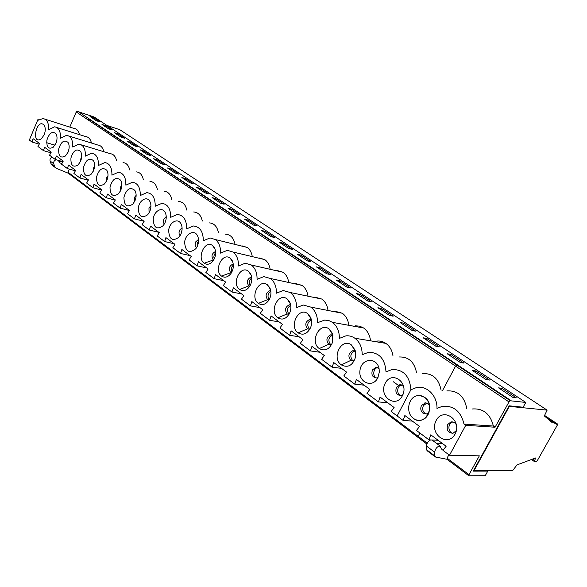 <?xml version="1.0" encoding="UTF-8"?>
<svg xmlns="http://www.w3.org/2000/svg" width="587" height="587" viewBox="0 0 587 587"><rect width="100%" height="100%" fill="white"/><g stroke="black" fill="none" stroke-linecap="round" stroke-linejoin="round"><path stroke-width="0.88" d="M429.457 405.125L427.732 403.438L425.553 402.836L421.481 405.492C420.189 408.552 420.71 411.135 423.029 413.226L426.397 414.004L429.016 412.412M413.483 418.421C415.794 420.087 418.296 420.666 420.989 420.153C424.049 419.456 426.426 417.577 428.128 414.51C430.997 407.657 429.838 401.934 424.665 397.34C436.655 405.221 424.717 427.541 413.483 418.421C405.309 412.932 408.156 396.878 417.504 395.667L421.202 395.755L424.658 397.34L420.116 395.572M438.071 440.25L429.016 439.876L430.77 434.82L446.135 446.259L442.95 450.332L449.495 455.241L465.733 425.318L464.001 424.078L493.373 426.037C490.248 413.798 483.16 408.119 472.131 408.992M481.678 383.612L482.991 382.519L456.877 365.063L455.578 366.119L442.62 390.406L455.578 366.119L508.98 401.912L510.301 400.774L511.387 400.892L78.482 111.757L76.596 111.134L94.243 117.048L525.769 402.44L523.127 407.217L509.134 405.815L473.21 471.134L487.782 471.104L485.222 475.727L468.852 475.778L468.998 474.685L479.344 455.85L449.495 455.241M418.538 420.321L420.996 420.153C430.286 418.773 432.876 402.587 424.658 397.34M501.951 388.308L516.296 397.817L512.95 397.436L498.576 387.882L501.951 388.308L501.225 389.643M475.786 370.969L489.514 380.068L486.109 379.606L472.352 370.463L475.786 370.969L475.081 372.283M450.728 354.365L463.877 363.082L460.413 362.539L447.235 353.785L450.728 354.365L450.046 355.649M426.698 338.442L439.311 346.8L435.796 346.183L423.161 337.796L426.698 338.442L426.037 339.704M453.113 422.002L452.834 422.053C447.654 422.853 447.602 432.223 452.79 433.323M426.881 403.049L423.359 405.661C421.936 409.543 422.889 412.331 426.213 414.04M401.787 384.933L401.662 384.955C396.9 385.476 396.225 394.237 400.848 395.609M91.447 143.052C90.53 139.06 88.6 136.903 85.673 136.588L56.873 127.533M103.811 151.732C102.857 147.572 100.839 145.327 97.758 145.004L68.965 136.081M116.564 160.691C115.566 156.347 113.445 154.014 110.209 153.684L81.439 144.901M129.72 169.944C128.678 165.402 126.454 162.966 123.05 162.643M143.301 179.49C142.223 174.743 139.882 172.204 136.287 171.881M157.331 189.366C156.201 184.391 153.743 181.743 149.949 181.42M171.83 199.565C170.648 194.356 168.058 191.589 164.052 191.267M186.82 210.124C185.587 204.658 182.85 201.767 178.609 201.451M202.324 221.057C201.04 215.312 198.149 212.289 193.659 211.98M218.379 232.379C217.036 226.34 213.984 223.17 209.214 222.869M234.998 244.111C233.597 237.75 230.368 234.433 225.305 234.147M252.234 256.277C251.5 252.271 249.798 249.321 247.149 247.413L241.961 245.836M270.108 268.905C269.352 264.722 267.577 261.619 264.774 259.608L259.205 257.942M288.65 282.024C287.887 277.644 286.023 274.393 283.066 272.265L277.071 270.504M307.911 295.657C307.133 291.071 305.181 287.652 302.056 285.399L295.591 283.543M327.935 309.841C327.142 305.035 325.088 301.432 321.779 299.047L314.801 297.088M348.751 324.604C347.952 319.555 345.802 315.769 342.287 313.238L334.737 311.169M370.426 339.983C369.619 334.685 367.352 330.694 363.632 328.001L359.692 326.167L355.436 325.822M393.004 356.023C392.189 350.454 389.812 346.242 385.85 343.373C383.106 341.517 380.141 340.746 376.957 341.076M416.535 372.752C414.371 361.996 408.64 356.735 399.329 356.977M441.101 390.238C438.812 378.74 432.648 373.185 422.611 373.567M341.553 368.379L332.139 367.198L333.709 362.539L346.557 372.107L343.791 375.937L354.783 384.184L356.397 379.429L369.81 389.423L366.956 393.312L378.432 401.926L380.09 397.076L394.112 407.517L391.147 411.465L397.12 415.941L410.907 389.731L397.12 415.941M379.033 368.445L375.797 367.359L372.444 369.949C371.065 374.777 372.459 377.448 376.634 377.969L378.013 377.478M377.823 377.859L379.349 371.997L379.085 368.68C376.825 356.698 361.409 358.195 359.992 370.28C358.063 382.284 372.437 388.638 377.823 377.859M377.764 367.609L377.712 367.616C373.156 368.02 372.231 376.502 376.597 377.977M508.966 406.123L509.34 406.38L474.039 470.547L512.737 470.488L517 464.911L535.498 457.992M448.879 454.778L447.059 458.131L447.133 459.291M443.801 449.246L441.387 449.077L440.243 446.171C437.528 446.105 435.635 448.101 434.578 452.173L434.784 455.945L426.639 449.752L426.404 445.981C426.727 443.368 428.128 441.351 430.601 439.942M446.868 390.891C457.706 390.333 464.339 396.21 466.76 408.515M427.109 450.706L426.639 449.752M447.023 459.291L435.547 457.024L434.784 455.945M487.782 471.104L487.005 470.525M403.643 323.166L400.07 322.461L412.191 330.51L415.75 331.185L403.643 323.166L403.005 324.406M89.136 119.278L511.387 400.892L525.769 402.44M381.506 308.491L377.896 307.735L389.533 315.461L393.129 316.195L381.506 308.491L380.882 309.716M360.227 294.395L356.588 293.581L367.778 301.014L371.402 301.799L360.227 294.395L359.626 295.599M339.763 280.828L336.102 279.97L346.866 287.116L350.512 287.953L339.763 280.828L339.176 282.017M320.062 267.775L316.386 266.88L326.739 273.755L330.415 274.635L320.062 267.775L319.489 268.941M301.087 255.206L297.396 254.266L307.368 260.892L311.059 261.809L301.087 255.206L300.529 256.35M282.802 243.084L279.096 242.108L288.709 248.499L292.414 249.453L282.802 243.084L282.259 244.207M265.163 231.395L261.442 230.383L270.717 236.546L274.43 237.537L265.163 231.395L264.627 232.503M248.132 220.11L244.412 219.076L253.364 225.019L257.084 226.039L248.132 220.11L247.619 221.204M185.573 178.653L193.394 183.834L189.667 182.711L181.853 177.523L185.573 178.653L185.103 179.681M200.438 188.5L208.517 193.857L204.79 192.756L196.711 187.392L200.438 188.5L199.954 189.55M171.191 169.115L178.756 174.134L175.036 172.996L167.471 167.97L171.191 169.115L170.729 170.135M157.257 159.884L164.587 164.742L160.867 163.59L153.545 158.725L157.257 159.884L156.81 160.889M143.756 150.94L150.859 155.643L147.154 154.476L140.051 149.758L143.756 150.94L143.316 151.93M130.666 142.267L137.556 146.831L133.858 145.642L126.975 141.071L130.666 142.267L130.241 143.243M117.972 133.851L124.657 138.283L120.966 137.087L114.289 132.647L117.972 133.851L117.554 134.819M105.66 125.691L112.139 129.991L108.463 128.78L101.984 124.481L105.66 125.691L105.249 126.645M93.7 117.767L99.995 121.942L96.327 120.717L90.046 116.542L93.7 117.767L93.296 118.706M231.689 209.214L240.332 214.937L236.612 213.895L227.969 208.15L231.689 209.214L231.19 210.293M215.803 198.685L224.153 204.217L220.433 203.146L212.076 197.599L215.803 198.685L215.312 199.741M38.859 119.931L37.884 119.623L29.357 140.036L37.884 119.623L38.595 120.13L42.99 118.552C47.004 119.264 48.882 122.984 48.633 129.712M37.884 119.623L29.35 140.036L32.05 142.054L33.085 138.679L39.586 143.514L37.95 146.486L43.467 150.632L44.524 147.198L51.23 152.187L49.55 155.195L55.259 159.473L56.33 155.988L63.242 161.139L61.532 164.177L67.417 168.594L68.51 165.057L75.642 170.369L73.889 173.451L79.964 178.008L81.079 174.42L88.446 179.908L86.649 183.027L92.922 187.73L94.059 184.083L101.676 189.755L99.834 192.918L106.313 197.775L107.48 194.077L115.345 199.94L113.46 203.139L120.159 208.165L121.348 204.401L129.485 210.469L127.548 213.705L134.482 218.907L135.692 215.084L144.116 221.358L142.127 224.645L149.303 230.031L150.543 226.142L159.268 232.643L157.221 235.967L164.654 241.543L165.916 237.596L174.955 244.324L172.857 247.699L180.569 253.481L181.853 249.46L191.23 256.438L189.073 259.858L197.063 265.86L198.377 261.765L208.106 269.007L205.883 272.478L214.182 278.7L215.524 274.533L225.628 282.053L223.339 285.568L231.953 292.033L233.333 287.799L243.825 295.606L241.47 299.172L250.422 305.886L251.838 301.571L262.741 309.694L260.312 313.311L269.631 320.297L271.077 315.901L282.428 324.354L279.926 328.023L289.618 335.294L291.101 330.811L302.921 339.616L300.339 343.336L310.435 350.916L311.961 346.345L324.281 355.517L321.61 359.295L332.139 367.198M44.186 134.783C45.632 130.923 45.617 127.753 44.15 125.266C36.592 116.901 30.685 146.185 41.435 138.73L44.186 134.783M45.162 119.242L73.947 128.414C76.736 128.729 78.577 130.806 79.465 134.628M53.725 163.751L54.679 166.495L51.025 163.722L50.071 160.985L53.725 163.751C53.395 161.814 54.209 160.471 56.169 159.73M61.884 163.553L59.918 162.915L58.216 160.31M51.025 163.722L51.994 165.13L56.425 168.374L68.305 173.231M52.096 157.103C50.394 157.976 49.719 159.268 50.071 160.985M55.648 167.904L54.679 166.495M58.634 160.926L62.714 162.085M77.308 111.376L76.244 111.97L76.596 111.134L69.809 127.093M48.626 129.727L54.584 126.814C58.759 127.533 60.732 131.341 60.49 138.246L66.544 135.333C70.895 136.052 72.957 139.955 72.737 147.029L78.878 144.123C83.413 144.85 85.577 148.841 85.379 156.105L91.601 153.2C96.327 153.926 98.601 158.013 98.433 165.468L104.743 162.57C109.674 163.296 112.066 167.493 111.919 175.153L118.31 172.255C123.468 172.982 125.978 177.281 125.86 185.154L132.332 182.271C137.725 182.99 140.374 187.407 140.286 195.508L146.831 192.631C152.473 193.343 155.269 197.878 155.217 206.22L161.829 203.359C167.735 204.063 170.685 208.715 170.678 217.322L177.347 214.475C183.548 215.158 186.666 219.942 186.703 228.82L193.424 225.988C199.932 226.655 203.227 231.572 203.315 240.743L210.073 237.933L215.282 239.525C218.966 242.38 220.727 246.907 220.558 253.114L227.345 250.333L232.944 252.014C236.774 254.971 238.608 259.623 238.461 265.962L245.256 263.211L251.287 264.986C255.272 268.054 257.194 272.83 257.062 279.317L263.842 276.594L270.358 278.473C274.503 281.665 276.521 286.573 276.411 293.199L283.154 290.514L290.205 292.502C294.513 295.819 296.626 300.867 296.545 307.647L303.23 305.013L310.868 307.118C315.358 310.56 317.574 315.755 317.516 322.703L324.728 320.069L329.013 320.634L332.396 322.336C337.085 325.924 339.411 331.281 339.374 338.391L345.838 335.867C349.067 335.515 352.075 336.3 354.849 338.222C359.743 341.957 362.186 347.475 362.186 354.761L368.467 352.317C379.18 352.332 385.028 358.84 386.011 371.857L392.057 369.502C403.46 369.348 409.748 376.091 410.907 389.731L416.682 387.486C426.954 385.321 437.469 395.909 436.977 408.42M332.954 335.265L330.811 334.773C326.497 336.96 325.785 340.13 328.676 344.283L331.486 344.848M319.255 348.553C325.022 351.562 329.476 349.434 332.624 342.184L332.403 333.394L329.087 328.94C319.592 321.573 309.466 341.928 319.255 348.553L328.676 344.283L331.163 344.907M310.435 350.916L319.9 352.259M311.359 319.783L309.679 319.475C305.445 321.603 304.712 324.706 307.485 328.801L309.723 329.402M298.115 332.873C303.222 335.661 307.397 333.871 310.64 327.517C311.932 324.009 311.924 320.649 310.626 317.42L307.654 313.605C298.548 306.524 288.716 326.526 298.115 332.873L307.485 328.801L309.767 329.336M289.618 335.294L299.121 336.784M290.646 304.961L289.376 304.792C285.223 306.862 284.482 309.907 287.146 313.935L288.877 314.529M277.827 317.831C282.391 320.407 286.302 318.888 289.552 313.275C291.211 309.437 291.284 305.754 289.773 302.217L287.087 298.878C278.341 292.077 268.795 311.741 277.827 317.831L287.146 313.935L289.024 314.28M269.631 320.297L279.163 321.925M270.761 290.763L269.866 290.682C265.794 292.693 265.038 295.687 267.606 299.656L268.89 300.184M258.331 303.376C262.448 305.768 266.102 304.462 269.308 299.465C271.297 295.4 271.451 291.475 269.778 287.696L267.334 284.746C258.933 278.194 249.651 297.536 258.331 303.376L267.606 299.656L269.044 299.935M250.422 305.886L259.982 307.639M251.647 277.137L251.089 277.108C247.105 279.082 246.342 282.017 248.807 285.92L249.71 286.361M239.599 289.479C243.319 291.695 246.745 290.572 249.864 286.111C252.146 281.87 252.381 277.761 250.576 273.791L248.345 271.157C240.266 264.847 231.241 283.873 239.599 289.479L248.807 285.92L249.849 286.133M231.953 292.033L241.521 293.896M221.563 276.11C224.96 278.172 228.167 277.196 231.175 273.19C233.714 268.824 234.03 264.576 232.122 260.452L230.075 258.082C222.312 251.999 213.521 270.724 221.563 276.11L230.72 272.706C228.35 268.861 229.113 265.977 233.017 264.055L233.274 264.113M214.182 278.7L223.75 280.659M204.21 263.24C207.306 265.155 210.307 264.311 213.206 260.701C215.972 256.24 216.361 251.889 214.38 247.641L212.494 245.498C205.01 239.635 196.462 258.06 204.21 263.24L213.301 259.975C211.027 256.226 211.782 253.393 215.568 251.485M197.063 265.86L206.631 267.914M166.092 219.134L165.424 221.769M182.065 229.759L181.045 233.934M198.567 241.015L197.709 242.328L197.305 246.298M46.637 142.707L54.973 145.187M32.05 142.054L39.226 144.167M43.467 150.632L50.9 152.781M55.934 143.345C57.401 139.457 57.387 136.243 55.89 133.689C52.228 130.923 49.227 133.066 46.887 140.124C46.446 147.271 48.567 149.641 53.241 147.234L55.934 143.345M56.8 140.506L56.088 142.964M94.61 166.326L93.626 167.838L93.216 171.323M93.502 170.714C95.035 166.752 95.013 163.391 93.436 160.647C89.327 157.419 86.032 159.627 83.545 167.273C83.332 174.977 85.834 177.34 91.036 174.354L93.502 170.714M67.417 168.594L75.393 170.817M108.001 175.645L106.783 177.377L106.467 181.251M106.856 180.444C108.412 176.452 108.39 173.048 106.79 170.23C102.505 166.825 99.1 169.056 96.561 176.922C96.451 184.839 99.1 187.187 104.493 183.966L106.856 180.444M79.964 178.008L88.241 180.275M121.832 185.316L120.379 187.231L120.174 191.472M120.658 190.504C122.243 186.49 122.221 183.041 120.592 180.15C116.131 176.548 112.601 178.8 110.011 186.901C110.018 195.038 112.821 197.364 118.413 193.886L120.658 190.504M92.922 187.73L101.514 190.034M136.133 195.346L134.43 197.415L134.372 202.009M134.929 200.901C136.536 196.872 136.522 193.372 134.871 190.408C130.211 186.6 126.565 188.875 123.923 197.225C124.062 205.597 127.027 207.893 132.823 204.129L134.929 200.901M106.313 197.775L115.243 200.116M150.925 205.751L148.966 207.959L149.076 212.883M149.707 211.665C151.336 207.622 151.321 204.078 149.656 201.033C146.552 195.889 139.244 200.394 138.312 207.908C138.598 216.522 141.746 218.79 147.748 214.71L149.707 211.665M120.159 208.165L129.448 210.535M166.231 216.544L164.015 218.863C163.186 220.961 163.289 222.708 164.323 224.117M165.006 222.811C166.657 218.753 166.642 215.165 164.962 212.046C161.755 206.609 154.08 211.21 153.2 218.973C153.662 227.851 157 230.075 163.223 225.643L165.006 222.811M134.482 218.907L143.991 221.27M182.087 227.749L179.593 230.155C178.697 232.459 178.881 234.316 180.128 235.725M180.855 234.36C182.528 230.302 182.52 226.67 180.833 223.471C177.516 217.711 169.438 222.414 168.63 230.442C169.283 239.599 172.835 241.771 179.262 236.943L180.855 234.36M149.303 230.031L158.835 232.32M198.523 239.386L195.735 241.859C194.781 244.383 195.045 246.335 196.535 247.729M197.291 246.335C198.986 242.27 198.986 238.601 197.291 235.328C193.864 229.209 185.338 234.015 184.612 242.336C185.499 251.794 189.271 253.885 195.919 248.624L197.291 246.335M164.654 241.543L174.207 243.766M180.569 253.481L190.129 255.624M69.039 148.731L68.041 152.238M68.063 152.18C69.552 148.269 69.53 145.004 68.004 142.392C64.21 139.479 61.114 141.643 58.729 148.885C58.355 156.208 60.586 158.578 65.428 155.995L68.063 152.18M81.63 157.353L80.881 158.6L80.412 161.667M80.58 161.3C82.092 157.36 82.07 154.051 80.514 151.365C76.567 148.306 73.375 150.492 70.939 157.932C70.638 165.439 73.001 167.809 78.027 165.035L80.58 161.3M55.259 159.473L62.948 161.66M549.476 420.321L552.11 422.068L551.699 422.222L544.34 415.926L547.121 410.13L119.807 129.705L106.937 125.442M508.98 401.912L495.068 427.226L465.733 425.318M432.003 440.001L440.125 446.076M436.222 443.163L442.282 443.383M427.248 443.185L418.142 436.317L418.245 437.476M398.265 385.307L393.407 381.799M552.11 422.068L552.653 421.965L552.815 422.691L553.893 422.486L554.047 423.212L555.126 423.007L555.28 423.726L556.344 423.521L556.505 424.24L557.569 424.034L557.577 424.68L537.369 460.553L536.202 461.609L534.361 461.536L535.535 458.021M251.742 277.937C249.159 280.08 248.617 282.663 250.121 285.664M351.437 344.936C341.531 337.268 331.09 357.975 341.304 364.901C347.908 368.144 352.655 365.562 355.524 357.167L355.172 350.292L351.437 344.936L355.37 351.371L352.831 350.718C348.443 352.97 347.753 356.206 350.762 360.418L354.225 360.866M402.403 395.77C409.388 382.526 391.822 370.074 385.211 383.245C378.299 396.13 395.477 408.992 402.403 395.77M233.362 265.097C231.241 267.085 230.728 269.426 231.814 272.111M215.649 252.799C213.969 254.589 213.492 256.658 214.218 259.006M69.376 169.137L68.041 172.24L68.415 173.268M270.842 291.321C267.76 293.61 267.21 296.406 269.184 299.7M290.704 305.291C287.094 307.698 286.537 310.684 289.046 314.243M311.374 319.864C307.346 322.153 306.7 325.242 309.444 329.131M332.668 335.104C328.427 337.342 327.744 340.504 330.62 344.584M354.746 351.011C350.373 353.271 349.691 356.5 352.699 360.689L353.389 361.093M354.783 384.184L364.131 385.189M519.378 407.363L518.453 406.747L519.37 407.363L509.325 406.365L519.37 407.363M509.34 406.38L547.121 410.13M88.057 119.88L89.129 119.278L456.869 365.063L455.571 366.119L76.244 111.97M403.658 386.29L399.762 384.742L396.423 387.332C395.007 392.358 396.519 395.11 400.958 395.587L402.917 394.669M378.432 401.926L387.699 402.741M397.128 415.941L403.159 420.468L412.331 421.077M68.041 172.24L418.135 436.317L419.896 433.03L418.135 436.317L418.098 437.44M495.068 427.226L493.373 426.037M436.97 408.427L442.371 406.314C453.648 405.375 460.861 411.296 464.001 424.078M429.016 439.876L422.699 435.136M455.057 434.131C462.534 420.373 443.273 406.725 436.207 420.402C428.818 433.764 447.639 447.859 455.057 434.131M403.159 420.468L404.861 415.515L419.536 426.441L416.462 430.454L422.699 435.128M456.532 425.215C455.299 422.684 453.45 421.591 450.985 421.928L447.698 424.504C446.23 429.978 448.013 432.905 453.047 433.272L456.378 430.528M468.998 474.685L447.059 458.131M510.301 400.774L482.991 382.519M441.255 448.857L441.695 449.187M434.578 452.173L426.404 445.981M59.727 162.694L60.263 163.098M363.632 328.001L332.396 322.336M332.895 334.994L329.087 328.94M342.287 313.238L310.868 307.118M311.205 319.101L307.654 313.605M321.779 299.047L290.205 292.502M290.396 303.89L287.087 298.878M302.056 285.399L270.358 278.473M270.416 289.318L267.334 284.746M283.066 272.265L251.287 264.986M251.229 275.34L248.345 271.157M264.774 259.608L232.944 252.014M232.775 261.927L230.075 258.082M247.149 247.413L215.282 239.525M215.011 249.035L212.494 245.498M341.304 364.901L350.762 360.418L352.699 360.689M385.85 343.373L354.849 338.222M556.432 423.741L557.034 424.137M555.207 423.22L555.816 423.623M553.974 422.706L554.583 423.11M552.741 422.185L553.35 422.589M532.46 459.049L534.537 460.509M535.359 459.049L534.339 458.337M375.797 367.359L377.712 367.616M427.006 450.633L435.136 456.818M426.83 444.029L68.187 173.15M251.089 277.108L251.662 277.233M269.866 290.682L270.776 290.866M289.376 304.792L290.66 305.035M309.679 319.475L311.337 319.776M330.811 334.773L332.587 335.067M352.831 350.718L354.724 351.004M468.852 475.778L446.934 459.217M399.762 384.742L401.662 384.955M450.985 421.928L452.834 422.053M424.805 402.909L426.676 403.086M557.511 423.997L544.31 415.258M556.293 423.484L544.252 415.515M555.067 422.97L544.266 415.816M553.834 422.449L545.558 416.968M552.602 421.928L547.091 418.282M531.396 459.452L534.361 461.536"/></g></svg>
